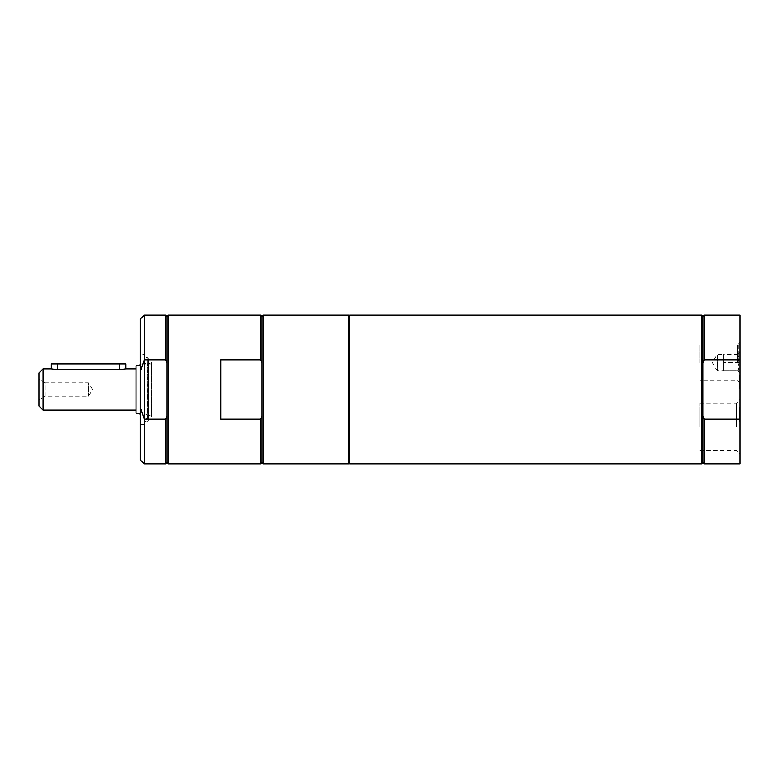 <?xml version="1.0" encoding="UTF-8"?>
<svg xmlns="http://www.w3.org/2000/svg" width="779" height="779" viewBox="0 0 779 779"><rect width="100%" height="100%" fill="white"/><g stroke="black" fill="none" stroke-linecap="round" stroke-linejoin="round"><path stroke-width="0.58" stroke-dasharray="3.9 2.92" d="M699.785 362.644L699.785 344.951L699.785 362.644M699.785 426.688L699.785 403.045L699.785 426.688M151.652 416.395L151.652 362.605L151.652 416.395L145.858 414.292L144.3 417.486L144.3 361.514L144.3 417.486L147.737 419.16L147.737 359.84L147.737 419.16L148.438 420.28L148.438 358.72L147.192 357.483L147.192 389.5L147.192 357.483L144.3 357.483L144.3 421.517L144.3 357.483M151.652 414.185L151.652 364.815L151.652 414.185L140.171 414.185L140.171 364.815L140.171 414.185M260.809 315.135L260.809 359.781L220.73 359.781L220.73 419.219L220.73 359.781L220.73 419.219L260.809 419.219L260.809 463.865M167.027 415.967L167.027 363.033L165.781 359.781L144.3 359.781L140.171 372.596L140.171 406.404L144.3 419.219L165.781 419.219L167.027 415.967L167.027 363.033L167.027 462.629M140.171 372.596L140.171 319.263M144.3 315.135L144.3 359.781M165.781 359.781L165.781 315.135M167.027 363.033L167.027 316.371M144.3 419.219L144.3 463.865M140.171 459.737L140.171 406.404M165.781 463.865L165.781 419.219M140.171 354.387L140.171 424.613L140.171 354.387L144.3 354.387L144.3 424.613L144.3 354.387M140.171 424.613L144.3 424.613M168.264 463.865L168.264 315.135M260.809 359.781L262.046 363.033L262.046 316.371M263.283 463.865L263.283 315.135M262.046 462.629L262.046 415.967L260.809 419.219M262.046 363.033L262.046 415.967M348.807 463.865L348.807 315.135M348.807 389.5L348.807 323.402L348.807 389.5M349.635 446.61L349.635 323.402L349.635 446.61M738.911 362.644L738.911 343.481L738.911 362.644M740.05 362.644L740.05 382.947L740.05 362.644M739.641 387.251L739.641 374.504L739.641 387.251M740.05 374.504L739.641 388.964L740.05 374.504M739.641 419.823L739.641 407.076L739.641 419.823M740.05 412.753L739.641 421.536L739.641 407.076L739.641 421.536L739.641 407.076L739.641 421.536L739.641 407.076L739.641 421.536L739.641 407.076L740.05 412.753M740.05 412.734L740.05 407.076L739.641 412.734M740.05 414.204L740.05 421.536L740.05 407.076L739.641 414.204M740.05 421.536L740.05 415.772L740.05 421.536M740.05 381.603L739.641 376.169L740.05 381.603M736.515 426.688L736.515 403.045L736.515 426.688M740.05 426.688L740.05 399.5L740.05 426.688M740.05 463.865L740.05 315.135M737.45 362.644L737.45 344.951L737.45 362.644M702.862 462.629L702.862 316.371M740.05 359.781L704.109 359.781L702.862 363.033M702.862 415.967L704.109 419.219L740.05 419.219M704.109 463.865L704.109 419.219M701.626 463.865L701.626 315.135M704.109 359.781L704.109 315.135M723.525 370.911L739.261 370.911L737.986 366.773L739.261 370.911L723.525 370.911L723.525 366.773L723.525 370.911L723.525 366.773L723.525 370.911L717.323 370.911L717.323 354.387L717.323 370.911L712.366 362.644L717.323 354.387L723.525 354.387L723.525 366.773L723.525 354.387L739.261 354.387L737.986 354.387L740.05 352.312L740.05 372.975L740.05 352.312M723.525 366.773L723.525 362.644L723.525 366.773M737.986 366.773L739.261 362.644L737.986 358.515L739.261 354.387L737.986 358.515L739.261 362.644L737.986 366.773M737.986 354.387L723.525 354.387M739.261 362.644L723.525 362.644L739.261 362.644M707.001 380.337L707.001 344.951L707.001 380.337L699.785 380.337L737.45 380.337L740.05 382.947L738.911 381.807L740.05 380.678L740.05 344.62L740.05 380.678M349.635 463.865L349.635 315.135M145.858 414.292L145.858 364.708L145.858 414.292M151.652 362.605L145.858 364.708L144.3 361.514L147.737 359.84L148.438 358.72L148.438 420.28L147.192 421.517L147.192 389.5L147.192 421.517L144.3 421.517M125.711 363.881L51.346 363.881M125.711 368.847L119.508 369.791L57.539 369.791L51.346 368.847M136.043 413.074L136.043 365.926M136.043 368.847L136.043 410.153L136.043 368.847M38.95 406.025L38.95 372.975M38.95 399.831L38.95 379.169L38.95 399.831L45.24 396.199L45.24 382.801L88.524 382.801L88.524 396.199L88.524 382.801L92.555 389.5L88.524 396.199L45.24 396.199L45.24 382.801L38.95 379.169M43.079 368.847L43.079 410.153M119.508 363.881L119.508 369.791M57.539 369.791L57.539 363.881M740.05 344.62L738.911 343.481L740.05 342.351L737.45 344.951L707.001 344.951M699.785 450.32L736.515 450.32L740.05 453.865M699.785 403.045L736.515 403.045L740.05 399.5M737.986 370.911L740.05 372.975M140.171 364.815L151.652 364.815"/><path stroke-width="1.17" d="M260.809 359.781L220.73 359.781L220.73 419.219L260.809 419.219L262.046 415.967L262.046 363.033L260.809 359.781L260.809 315.135L262.046 316.371L262.046 363.033M167.027 363.033L167.027 415.967L165.781 419.219L144.3 419.219L140.171 406.404L140.171 372.596L144.3 359.781L165.781 359.781L167.027 363.033L167.027 316.371L165.781 315.135L165.781 359.781M144.3 359.781L144.3 315.135L140.171 319.263L140.171 372.596M140.171 406.404L140.171 459.737L144.3 463.865L144.3 419.219M165.781 419.219L165.781 463.865L144.3 463.865M167.027 415.967L167.027 462.629L165.781 463.865M167.027 316.371L168.264 315.135L168.264 463.865L167.027 462.629M262.046 415.967L262.046 462.629L260.809 463.865L168.264 463.865M262.046 462.629L263.283 463.865L348.807 463.865L348.807 315.135L263.283 315.135L263.283 463.865M260.809 463.865L260.809 419.219M704.109 315.135L704.109 359.781L702.862 363.033L702.862 316.371L704.109 315.135L740.05 315.135L740.05 463.865L704.109 463.865L704.109 419.219L702.862 415.967L702.862 462.629L701.626 463.865L349.635 463.865L349.635 315.135L701.626 315.135L701.626 463.865M740.05 419.219L704.109 419.219M704.109 359.781L740.05 359.781M702.862 363.033L702.862 415.967M136.043 410.153L43.079 410.153L43.079 368.847L51.346 368.847L51.346 363.881L125.711 363.881L125.711 368.847L136.043 368.847M51.346 368.847L57.539 369.791L119.508 369.791L125.711 368.847M140.171 414.185L136.043 413.074L136.043 365.926L140.171 364.815M43.079 368.847L38.95 372.975L38.95 406.025L43.079 410.153M119.508 369.791L119.508 363.881M57.539 369.791L57.539 363.881M144.3 315.135L165.781 315.135M168.264 315.135L260.809 315.135M262.046 316.371L263.283 315.135M348.807 455.598L349.635 455.598M348.807 323.402L349.635 323.402M702.862 462.629L704.109 463.865M702.862 316.371L701.626 315.135"/></g></svg>
